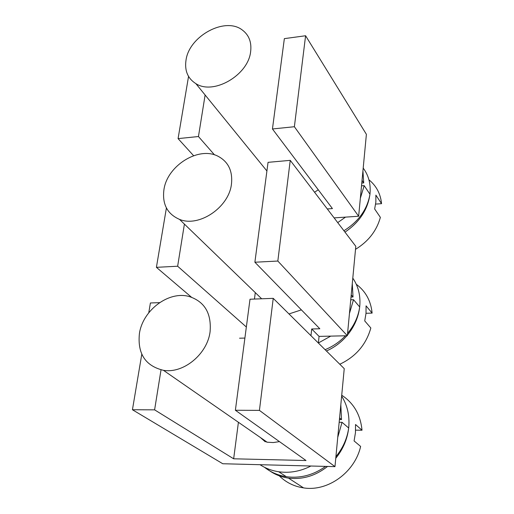 <?xml version="1.0" encoding="UTF-8"?>
<svg xmlns="http://www.w3.org/2000/svg" width="514" height="514" viewBox="0 0 514 514"><rect width="100%" height="100%" fill="white"/><g stroke="black" fill="none" stroke-linecap="round" stroke-linejoin="round"><path stroke-width="0.77" d="M334.974 466.635L259.429 410.378L273.23 298.351L344.239 368.634L334.974 466.635L222.761 463.744L132.439 409.742L154.605 409.851L161.017 369.874M238.412 422.277L233.658 458.796L306.016 460.518L235.38 410.256L259.429 410.378M233.658 458.796L154.605 409.851M334.113 217.885L358.644 216.246L366.392 134.327L305.592 35.749L284.351 38.634L272.446 128.969L294.381 126.727L305.592 35.749M318.372 343.031L319.065 336.387L311.702 328.979L310.976 335.713M246.354 327.013L177.645 266.226L184.404 224.104M191.446 297.195L156.41 267.331L177.645 266.226M239.55 338.199L244.895 338.077M159.603 302.63L150.409 302.977L148.764 312.756M141.787 354.223L132.439 409.742M166.407 207.958L156.41 267.331M255.285 292.614L254.449 299.058M210.091 331.671C207.47 353.998 183.453 373.845 163.446 370.318C145.353 365.936 137.347 353.658 139.422 333.483C142.821 310.077 168.849 290.635 189.165 296.507C204.598 301.57 211.575 313.296 210.091 331.671M279.455 441.616L273.262 442.56L267.171 442.213L163.446 370.318M265.275 441.828L260.38 437.504M319.065 336.387L347.348 335.745L355.804 246.322L290.237 160.355L268.051 162.34L254.886 262.23L277.83 261.041L290.237 160.355M347.348 335.745L277.83 261.041M311.702 328.979L319.83 328.767L254.886 262.23M358.644 216.246L294.381 126.727M327.296 208.947L332.429 208.588L272.446 128.969M273.23 298.351L250.01 299.225L235.38 410.256M231.454 184.108C228.961 207.393 199.008 227.586 179.521 219.382C167.288 214.01 162.09 204.109 163.934 189.679C167.198 165.585 198.789 145.931 218.129 156.301C228.37 161.801 232.81 171.072 231.454 184.108M301.384 309.871L288.977 313.938M250.639 51.631C248.307 75.192 213.483 95.328 195.892 83.653C187.79 78.507 184.494 70.694 186.004 60.209C189.068 36.102 225.055 16.493 242.274 29.985C248.969 34.991 251.757 42.206 250.639 51.631M318.275 189.794L314.549 192.236M344.971 232.122C359.337 222.408 367.658 209.84 369.932 194.408C367.33 209.359 358.663 221.463 343.917 230.741M362.935 170.873L363.719 182.913L361.785 183.068M362.036 180.401L363.719 182.913M375.631 204.09L381.561 203.672L375.882 195.121L375.869 202.002L374.655 208.986L380.379 217.383C376.627 230.831 368.339 241.484 355.521 249.329M360.346 198.25L364.182 185.631L369.951 194.208L370.041 193.328C370.806 183.646 368.525 175.235 363.199 168.097M364.182 185.631L361.522 185.837M369.335 180.118C376.479 186.1 380.559 193.951 381.561 203.672M337.717 222.607L345.524 217.12M349.456 313.456L353.516 299.701L350.747 299.797M318.378 342.979L330.72 336.124M353.516 299.701L359.691 306.967L359.787 306.01C360.622 295.46 358.29 286.169 352.797 278.132M347.406 335.134C354.319 326.666 358.406 317.344 359.665 307.186C358.258 316.656 354.223 325.394 347.567 333.4M345.434 335.79C339.632 341.874 332.847 346.507 325.092 349.687M352.276 283.625L353.022 296.97L351.004 297.041M351.216 294.83L353.022 296.97M326.429 351.004C334.318 347.496 341.135 342.408 346.886 335.751M366.019 313.289L372.123 313.097L366.064 305.843L366.013 313.347L364.728 320.916L370.838 327.99C366.154 344.598 355.804 356.684 339.793 364.24M356.286 284.274C365.621 291.226 370.896 300.831 372.123 313.097M339.581 417.882L341.521 419.565L339.426 419.546M337.743 437.337L342.048 422.302L348.678 428.008L348.781 426.961C349.7 415.447 347.316 405.161 341.643 396.108M260.02 464.707C265.661 468.37 271.893 470.721 278.71 471.756C289.697 473.291 300.433 471.377 310.912 466.018M335.764 458.282C342.992 449.326 347.291 439.316 348.653 428.246C347.13 438.641 342.889 448.112 335.912 456.657M325.606 466.397C313.379 475.116 300.292 478.553 286.337 476.709C278.113 475.424 270.814 472.276 264.44 467.252M266.04 468.016C272.426 473.51 279.918 476.883 288.515 478.129C302.476 479.78 315.493 475.887 327.553 466.449M355.617 430.154L362.017 430.231L355.534 424.506L355.45 432.717L354.082 440.935L360.629 446.435C354.878 472.302 327.759 491.885 303.536 487.882C294.021 486.45 285.938 482.434 279.282 475.835M342.048 422.302L339.163 422.277M266.612 442.111L265.834 441.288M340.821 404.762L341.521 419.565M341.726 395.208C353.741 403.117 360.507 414.792 362.017 430.231M193.598 155.691L178.075 138.613L198.455 136.531L205.118 95M188.548 76.406L178.075 138.613M214.499 154.868L198.455 136.531M179.521 219.382L261.665 298.782M195.892 83.653L266.914 170.982M278.71 471.756L286.337 476.709M288.515 478.129L303.536 487.882"/></g></svg>

